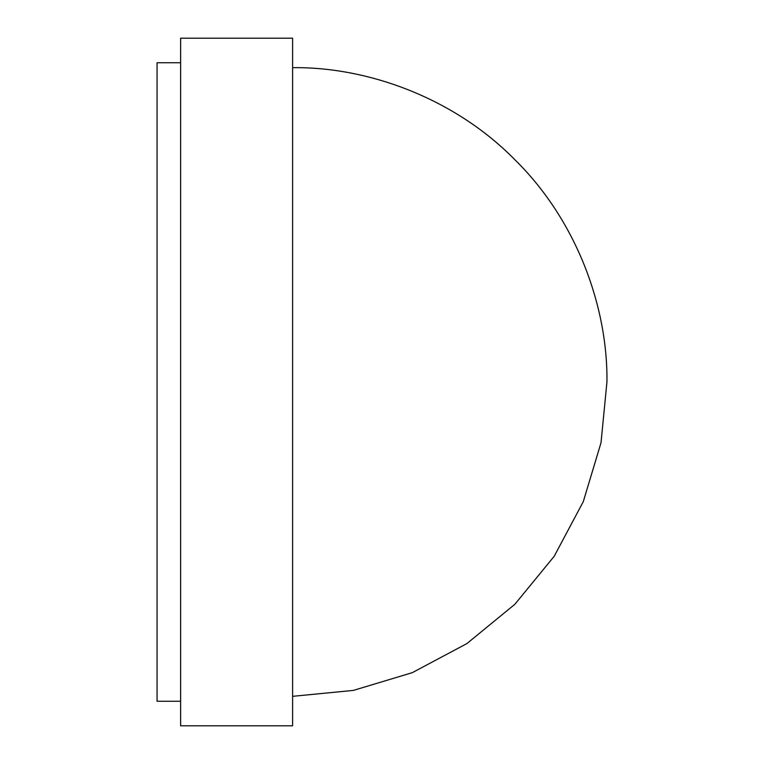 <?xml version="1.0" encoding="UTF-8"?>
<svg xmlns="http://www.w3.org/2000/svg" width="764" height="764" viewBox="0 0 764 764"><rect width="100%" height="100%" fill="white"/><g stroke="black" fill="none" stroke-linecap="round" stroke-linejoin="round"><path stroke-width="1.15" d="M180.629 701.247L157.059 701.247L180.629 701.247M157.059 62.753L157.059 701.247L157.059 62.753L180.629 62.753L157.059 62.753M180.629 38.2L292.612 38.2L180.629 38.2L180.629 725.8L292.612 725.8L292.612 38.2L292.612 725.8L180.629 725.8L180.629 38.2M292.612 67.671C366.319 66.659 453.434 97.209 514.879 159.733C577.403 221.178 607.953 308.293 606.941 382C607.953 308.293 577.403 221.178 514.879 159.733C453.434 97.209 366.319 66.659 292.612 67.671M292.612 696.329L353.34 690.408L412.283 672.664L466.899 643.584L514.879 604.267L554.196 556.288L583.276 501.671L601.02 442.728L606.941 382"/></g></svg>

